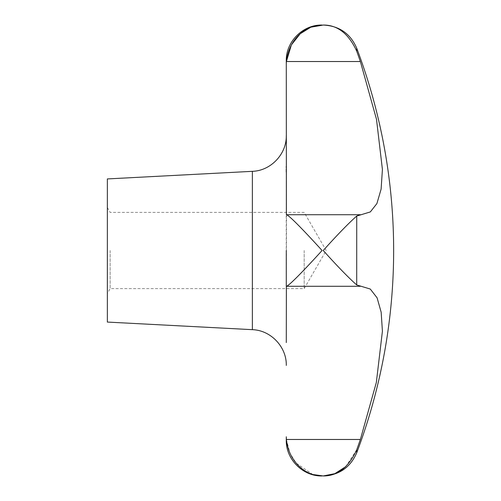 <?xml version="1.0" encoding="UTF-8"?>
<svg xmlns="http://www.w3.org/2000/svg" width="501" height="501" viewBox="0 0 501 501"><rect width="100%" height="100%" fill="white"/><g stroke="black" fill="none" stroke-linecap="round" stroke-linejoin="round"><path stroke-width="0.38" stroke-dasharray="2.5 1.88" d="M286.228 172L286.284 319.262L286.516 214.722M359.574 214.747L286.384 214.722C288.996 214.891 307.313 234.23 322.074 250.5C307.313 266.77 288.996 286.109 286.384 286.278L286.284 342.565M345.703 466.688L356.812 449.56M356.919 449.259L359.887 440.861M286.284 440.166L286.284 436.766L286.384 439.471L360.376 439.471L376.502 381.674L382.413 331.556L381.111 311.873L376.902 297.431L370.327 289.071L361.39 286.253L286.384 286.278L360.376 286.278L356.712 284.95C348.615 277.798 337.455 266.313 323.233 250.5C337.455 234.687 348.615 223.202 356.712 216.05L356.712 284.95M110.145 250.5L110.145 288.614L110.145 250.5M304.176 250.5L304.176 288.614L304.176 250.5M107.358 322.074L107.358 178.926M356.737 216.031L358.071 215.198M356.712 48.19L356.712 51.146C348.615 33.611 337.455 24.912 323.233 25.05M286.384 214.722L361.39 214.747L370.283 211.954L377.09 203.181L381.161 188.802L382.413 169.801L376.332 118.512L360.376 61.529L358.033 54.891M286.384 439.471L289.966 453.261L296.298 463.237L312.837 474.516M360.376 61.529L286.384 61.529L286.284 158.435M286.284 158.504L286.24 166.401M286.234 167.534L286.228 169.181M286.228 169.614L286.228 169.945M286.228 170.384L286.228 170.728M286.228 171.098L286.228 171.505M286.284 181.738L286.284 214.747L286.284 181.738M286.284 286.253L361.39 286.253L286.284 286.253L286.284 250.5M286.284 64.234L286.284 60.834M107.358 250.5L107.358 207.558L107.358 250.5M356.712 452.81L356.712 449.854M252.372 329.671L252.372 171.329M286.384 286.278L360.376 286.278M107.358 207.558L110.145 212.386L304.176 212.386L326.182 250.5L304.176 288.614L110.145 288.614L107.358 293.442M360.131 214.716L286.44 214.716M361.39 214.747L286.284 214.747L361.39 214.747"/><path stroke-width="0.75" d="M286.284 342.565L286.384 286.278C288.996 286.109 307.313 266.77 322.074 250.5C307.313 234.23 288.996 214.891 286.384 214.722L286.284 60.834C285.795 41.715 302.948 24.555 322.074 25.05C307.313 24.662 288.996 37.744 286.384 61.529L291.382 44.915L300.205 33.767L310.802 27.204L323.233 25.05C337.455 24.912 348.615 33.611 356.712 51.146L360.376 61.529L376.502 119.326L382.413 169.444L381.111 189.127L376.902 203.569L370.327 211.929L356.712 216.05C348.615 223.202 337.455 234.687 323.233 250.5C337.455 266.313 348.615 277.798 356.712 284.95L370.283 289.046L377.09 297.819L381.161 312.198L382.413 331.199L376.332 382.488L360.376 439.471L356.712 449.854C348.615 467.389 337.455 476.088 323.233 475.95L334.837 473.658L345.703 466.688M359.887 286.278L360.376 286.278M359.887 440.861L360.376 439.471L286.384 439.471L286.284 436.766L286.284 440.166C285.795 459.292 302.948 476.445 322.074 475.95C307.313 476.338 288.996 463.256 286.384 439.471M252.372 329.671L252.372 171.329L107.358 178.926L107.358 322.074L252.372 329.671C270.809 330.197 286.722 346.968 286.284 365.411M360.376 214.722L286.384 214.722M286.284 250.5L286.284 286.253M356.712 284.95L356.737 216.031M358.071 215.198L359.574 214.747M358.033 54.891L356.712 51.146L356.712 48.19C350.343 33.542 339.183 25.833 323.233 25.05M312.837 474.516L323.233 475.95C339.183 475.167 350.343 467.458 356.712 452.81A572.574 572.574 0 0 0 356.712 48.19M286.284 64.234L286.384 61.567M286.24 166.401L286.234 167.534M286.228 169.181L286.228 169.614M286.228 169.945L286.228 170.384M286.228 170.728L286.228 171.098M286.228 171.505L286.228 172M356.712 449.854L356.712 452.81M286.384 61.529L360.376 61.529M360.131 286.284L286.44 286.284M252.372 171.329C270.809 170.803 286.722 154.032 286.284 135.589"/></g></svg>
